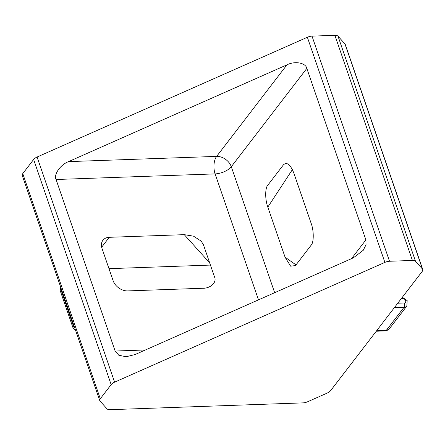 <?xml version="1.0" encoding="UTF-8"?>
<svg xmlns="http://www.w3.org/2000/svg" width="445" height="445" viewBox="0 0 445 445"><rect width="100%" height="100%" fill="white"/><g stroke="black" fill="none" stroke-linecap="round" stroke-linejoin="round"><path stroke-width="0.67" d="M220.57 173.005A12.694 5.702 161 0 0 231.294 166.725A12.694 9.378 37.5 0 0 221.927 157.352A12.694 9.378 37.5 0 0 216.632 156.395A12.694 6.375 -92 0 0 215.113 173.895A12.694 5.702 161 0 0 220.57 173.005M338 36.179L344.953 43.899A6.347 2.854 161 0 1 345.231 44.367L422.75 269.498A6.347 2.854 -19 0 1 422.233 271.372L330.624 390.638A6.347 2.854 161 0 1 327.175 393.091L307.645 401.746A6.347 2.854 161 0 1 303.006 402.875L110.115 409.678A6.347 2.854 161 0 1 107 408.822L100.047 401.101A6.347 2.854 161 0 1 99.769 400.634L22.25 175.502A6.347 2.854 161 0 1 22.767 173.628L33.631 159.482A6.347 2.854 161 0 1 37.08 157.029L307.367 37.263A6.347 2.854 161 0 1 312.006 36.128L334.885 35.322A6.347 2.854 161 0 1 338 36.179L415.519 261.31L422.472 269.03A6.347 2.854 -19 0 1 422.75 269.498M312.006 36.128L389.525 261.26L412.404 260.453A6.347 2.854 -19 0 1 415.519 261.31M37.08 157.029L114.599 382.16L384.886 262.389L307.367 37.263M286.958 64.837C294.801 60.809 305.726 62.762 306.828 68.391L365.89 239.916L366.04 244.7L363.253 250.29L353.402 257.805L135.002 354.582L126.057 356.745L118.809 355.255L115.133 351.033L56.07 179.502C53.522 174.518 60.392 164.683 68.558 161.613L286.958 64.837L216.632 156.395L68.558 161.613M22.767 173.628L100.286 398.759L111.15 384.614L33.631 159.482M210.435 265.081L108.975 268.658M389.525 261.26A6.347 2.854 161 0 0 384.886 262.389M114.599 382.16A6.347 2.854 161 0 0 111.15 384.614M100.286 398.759A6.347 2.854 161 0 0 99.769 400.634M267.818 185.159C265.009 187.84 265.014 199.905 267.829 207.103L285.073 257.188L290.635 266.177L295.502 265.565L311.133 245.217C313.942 242.542 313.936 230.471 311.122 223.273L293.878 173.194C290.396 164.483 286.919 161.691 283.448 164.817L267.562 185.52M127.737 290.908L202.714 288.265C210.552 288.471 217.054 282.275 214.535 276.996L203.46 244.833L201.196 241.129L193.508 236.167L184.258 234.66L109.281 237.307A12.694 9.378 37.5 0 0 102.906 240.294A12.694 9.378 37.5 0 0 102.005 248.416L113.075 280.572A12.694 9.378 37.5 0 0 127.737 290.908M422.472 269.03L344.953 43.899M412.404 260.453L334.885 35.322M274.665 292.693L231.294 166.725L306.828 68.391M365.89 239.916L351.505 258.645M258.489 299.863L215.113 173.895L56.07 179.502M145.432 349.965L115.133 351.033M61.221 288.677L60.765 289.267L73.319 325.718L73.77 325.128M109.281 237.307L101.66 247.225M184.258 234.66L209.678 262.889M376.62 330.752L386.266 330.413L403.977 307.356L394.331 307.695M285.073 257.188L296.014 264.897M267.829 207.103L292.398 169.606M74.56 327.42A3.171 2.342 -142.5 0 1 73.319 325.718A5.713 2.564 -19 0 0 72.852 327.403L60.303 290.952C59.969 289.322 60.197 288.082 60.993 287.236M60.82 287.514A3.171 2.342 37.5 0 0 60.765 289.267A5.713 2.564 161 0 0 60.303 290.952M376.253 331.23L385.453 330.908A3.171 1.591 -92 0 0 386.266 330.413A5.713 4.222 37.5 0 0 389.136 329.066L406.847 306.01A5.713 4.222 -142.5 0 1 403.977 307.356A3.171 1.591 -92 0 0 404.355 302.978L397.774 303.212M401.201 298.751L402.881 298.69A3.171 1.591 -92 0 0 402.163 297.499M402.881 298.69C405.223 297.839 407.225 303.651 404.355 302.978M72.852 327.403L74.271 329.267L75.383 329.817M389.136 329.066L385.453 330.908M406.847 306.01L407.175 300.642L402.352 297.254"/></g></svg>
